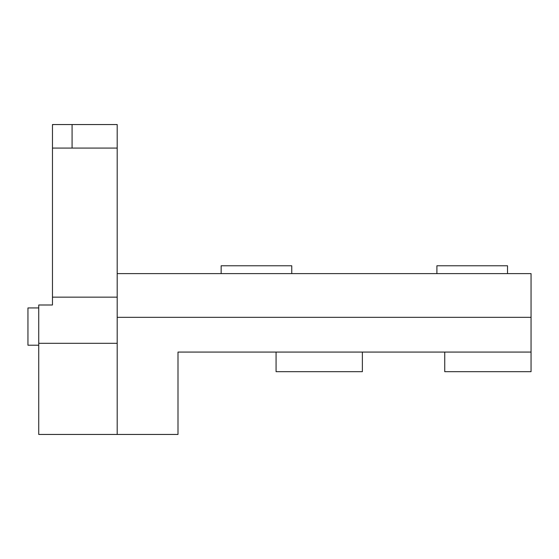 <?xml version="1.0" encoding="UTF-8"?>
<svg xmlns="http://www.w3.org/2000/svg" width="559" height="559" viewBox="0 0 559 559"><rect width="100%" height="100%" fill="white"/><g stroke="black" fill="none" stroke-linecap="round" stroke-linejoin="round"><path stroke-width="0.84" d="M117.194 343.317L38.739 343.317L38.739 434.448L178 434.448L178 352.072L531.05 352.072L531.05 371.686L444.747 371.686L444.747 352.072M52.469 124.734L53.762 124.552L52.469 124.552L52.469 148.086L117.194 148.086L117.194 124.552L72.083 124.552L72.083 148.086M53.762 124.552L72.083 124.552M38.739 343.317L38.739 304.997L52.469 304.997L52.469 148.086M507.516 273.617L507.516 265.77L436.9 265.77L436.9 273.617M291.756 273.617L291.756 265.77L221.147 265.77L221.147 273.617M276.069 352.072L276.069 371.686L362.372 371.686L362.372 352.072M52.469 297.15L117.194 297.15M117.194 434.448L117.194 148.086M38.739 345.21L27.95 345.21L27.95 307.939L38.739 307.939M117.194 273.617L531.05 273.617L531.05 352.072M117.194 317.33L531.05 317.33"/></g></svg>
